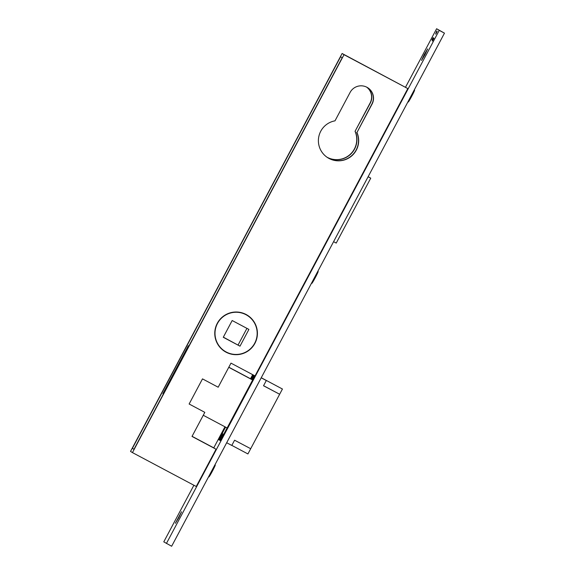 <?xml version="1.0" encoding="UTF-8"?>
<svg xmlns="http://www.w3.org/2000/svg" width="575" height="575" viewBox="0 0 575 575"><rect width="100%" height="100%" fill="white"/><g stroke="black" fill="none" stroke-linecap="round" stroke-linejoin="round"><path stroke-width="0.86" d="M225.558 427.117L219.377 438.747L222.467 433.701L223.33 434.233L220.85 439.659L227.089 427.929L203.263 415.265M228.764 367.31L252.59 379.974L252.281 379.78L254.488 375.626M252.59 379.974L254.804 375.798M226.679 442.75L231.797 445.445L234.578 440.213L250.7 448.708L247.918 453.941L231.826 445.388M188.888 346.035L188.37 345.712L162.869 393.674L163.386 393.997M188.37 345.712L188.909 345.999M228.814 367.209L251.11 379.062L253.28 374.986M282.433 389.016L261.244 377.732L282.433 389.016L279.651 394.256L263.558 385.703M252.31 379.723L251.419 379.248L253.597 375.152M250.7 448.708L279.651 394.256L263.53 385.76L266.311 380.528L261.208 377.811L266.311 380.528M247.178 315.387A21.11 21.081 121.7 0 0 217.803 322.863A21.11 21.081 121.7 0 0 226.176 351.986A21.11 21.081 121.7 0 0 254.373 343.836A21.11 21.081 121.7 0 0 247.178 315.387L245.266 314.202A21.11 21.081 121.7 0 0 244.303 313.648M223.337 337.151L240.005 346.172L248.91 329.418L232.178 320.527L223.272 337.281L240.005 346.172M238.086 344.993L246.927 328.361M222.158 349.528A21.11 21.081 121.7 0 0 223.086 350.132L225.005 351.311M368.137 176.697L370.746 178.157L336.224 243.081L333.586 241.68M370.746 178.157L368.108 176.755M175.497 523.236L181.535 511.879M178.768 517.716L181.528 511.772L175.404 523.286L178.768 517.716M421.597 60.397L427.635 49.04M424.86 54.877L427.62 48.932L424.264 54.503L421.504 60.454L424.86 54.877M246.114 314.496A21.347 21.318 121.7 0 0 217.602 322.74A21.347 21.318 121.7 0 0 226.068 352.195A21.347 21.318 121.7 0 0 254.581 343.951A21.347 21.318 121.7 0 0 246.114 314.496M247.221 315.129A21.347 21.318 -58.3 0 1 254.394 343.893A21.347 21.318 -58.3 0 1 224.796 351.462M224.013 350.951A21.347 21.318 121.7 0 0 226.227 352.015M223.934 350.901A21.347 21.318 121.7 0 0 224.157 351.016A21.347 21.318 121.7 0 0 225.961 351.871M367.547 87.616A12.456 12.434 -58.3 0 1 371.903 103.996L356.96 132.509L372.068 104.097A12.456 12.434 121.7 0 0 367.626 87.666A12.456 12.434 121.7 0 0 350.103 92.431L335.002 120.836A20.161 20.132 121.7 0 0 329.072 158.477A20.161 20.132 121.7 0 0 356.96 132.509M356.795 132.408A20.161 20.132 -58.3 0 1 327.865 157.78M327.01 157.212A20.161 20.132 121.7 0 0 355.048 131.33L370.314 103.018A12.456 12.434 121.7 0 0 366.728 87.163M327.089 157.27A20.161 20.132 121.7 0 0 355.213 131.431M214.957 464.801L215.266 464.967A6.763 0.367 118 0 1 212.405 471.126A6.763 0.367 118 0 1 208.919 476.905L208.603 476.74M317.846 271.285L318.155 271.45A6.763 0.367 118 0 1 315.294 277.617A6.763 0.367 118 0 1 311.815 283.389L311.499 283.223M414.28 89.923L414.589 90.088A6.763 0.367 118 0 1 411.729 96.248A6.763 0.367 118 0 1 408.25 102.027L407.934 101.861M405.533 87.206L436.612 28.75L444.468 33.149L171.645 546.25L163.789 541.851L193.89 485.25M214.31 448.141L192.072 436.317L214.252 448.241M204.815 412.354L189.132 404.002L204.815 412.354L192.007 436.432L216.056 449.219L196.24 486.493L132.451 452.597L344.022 54.682L342.111 53.497L130.532 451.411L132.451 452.597M436.612 28.75L439.235 30.367L166.419 543.468M213.778 447.839L224.962 426.801M250.513 378.745L252.684 374.67M189.125 404.017L202.493 378.882L218.177 387.219L230.985 363.134L255.034 375.921L407.812 88.579L342.111 53.497M254.862 375.827L220.347 440.738L219.93 440.486L222.719 435.246L221.964 434.779L219.176 440.019L218.766 439.76L225.501 427.088M251.052 379.033L253.223 374.957M435.721 33.717L437.043 31.23L435.721 33.717M436.368 32.646L437.187 31.222L436.375 32.66M433.076 37.698L431.94 39.733L433.076 37.698M433.198 37.77L432.062 39.804L433.198 37.77M432.378 39.452L433.32 37.799L432.393 39.467M433.708 38.079L432.192 40.926L433.708 38.079M433.327 39.122L432.702 40.2L433.327 39.122M433.924 38.216L432.465 40.998L433.924 38.216M432.709 39.639L433.643 37.993L432.709 39.639M433.521 37.972L432.393 40.006L433.521 37.972M436.899 31.992L435.721 34.184L436.892 31.984M436.145 32.509L436.964 31.086L436.159 32.523M436.116 32.495L436.856 31.021L436.116 32.495M253.654 375.18L252.03 378.235L252.784 378.702L254.43 375.597M444.468 33.149L439.235 30.367M132.372 448.371L133.953 449.355L342.19 57.723L340.601 56.738L132.372 448.371L134.011 449.247M220.362 440.709L219.93 440.486M222.798 435.225L221.964 434.779M219.197 439.99L218.766 439.76M248.357 316.164A21.347 21.318 121.7 0 0 246.416 314.662M433.191 39.373L432.831 39.948L433.191 39.373M433.047 39.014L432.659 39.84L433.047 39.014M432.716 38.812L432.335 39.646L432.716 38.812M436.792 32.301L436.109 33.479L436.72 32.258M192.007 436.432L216.056 449.219M344.022 54.682L407.812 88.579M248.105 315.991A21.347 21.318 121.7 0 0 246.33 314.618M355.048 131.33L370.149 102.918A12.456 12.434 121.7 0 0 366.642 87.12"/></g></svg>

